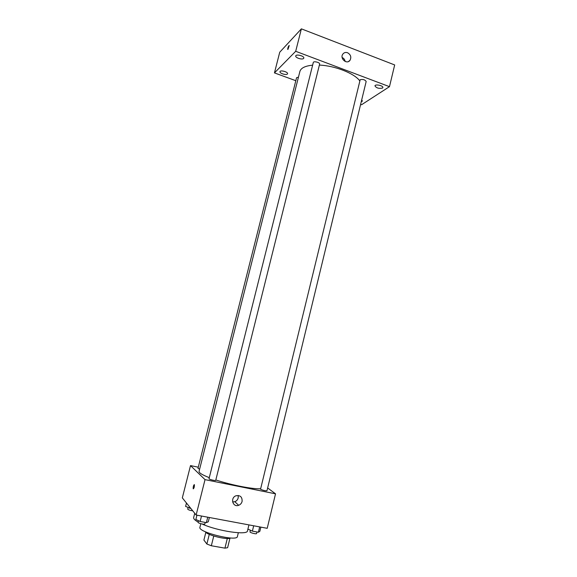 <?xml version="1.0" encoding="UTF-8"?>
<svg xmlns="http://www.w3.org/2000/svg" width="577" height="577" viewBox="0 0 577 577"><rect width="100%" height="100%" fill="white"/><g stroke="black" fill="none" stroke-linecap="round" stroke-linejoin="round"><path stroke-width="0.87" d="M227.302 538.5L224.929 548.15L211.333 545.755L206.876 544.032L203.905 540.072L205.838 532.319M224.929 548.15L227.626 547.696L229.956 538.218M230.519 537.98C227.677 540.274 206.797 535.11 205.347 531.749M213.75 536.026L211.333 545.755M209.278 534.352L206.876 544.032M238.337 532.744L237.407 536.552C237.262 541.933 197.543 532.102 199.93 527.277L200.825 523.7M247.915 529.109L247.49 530.862C247.684 535.543 217.5 531.121 201.979 523.974M198.156 522.098C194.896 520.252 193.396 518.73 193.656 517.533L194.73 513.278M267.641 487.954L275.532 493.818L267.216 528.316L196.137 515.03L182.325 497.879L190.511 465.596L198.286 467.197M312.626 65.172C305.146 65.908 300.898 68.014 299.881 71.483L199.065 471.402C198.849 472.808 202.26 474.9 209.285 477.655M215.827 479.963C231.168 485.048 252.791 489.267 260.479 488.755M275.532 493.818L205.023 479.638L190.511 465.596M209.018 478.722C208.694 479.321 215.733 481.038 215.726 480.36L319.615 64.097C320.177 62.518 313.549 60.809 313.304 62.475L209.018 478.722M298.453 77.152L296.571 77.715L197.99 468.365L199.62 469.173M260.537 489.253L360.178 79.705C363.034 79.121 365.032 79.72 366.164 81.494L266.971 490.724C265.276 490.89 263.134 490.4 260.537 489.253M205.023 479.638L196.137 515.03M242.095 501.435C241.568 503.31 240.429 504.594 238.662 505.301C232.798 507.666 229.985 497.879 235.943 495.787C240.256 495.052 242.304 496.927 242.095 501.435M193.266 488.849L193.208 488.741C193.194 486.375 193.591 485.041 194.399 484.738C194.449 486.851 194.074 488.221 193.266 488.849L193.208 488.741C193.115 486.865 193.468 485.481 194.261 484.586M238.207 495.47L238.193 497.922C237.681 499.761 236.556 501.024 234.825 501.709L232.625 501.954M319.369 65.093C334.905 65.684 354.393 73.373 359.738 80.809M360.611 104.394L361.563 104.74L389.482 86.665L295.691 51.295L274.45 72.897L295.821 80.708M287.36 74.036L287.541 73.741C288.204 71.952 280.256 69.781 279.982 71.671C279.369 73.265 286.163 75.436 287.36 74.036M361.252 101.747L362.406 101.062L361.692 99.944M382.479 88.079L382.854 87.603C383.525 85.684 375.23 83.853 374.956 85.858C376.334 88.036 378.844 88.779 382.479 88.079M303.581 58.457L303.805 58.097C304.533 56.063 296.073 53.798 295.749 55.94C295.078 57.736 302.218 60.03 303.581 58.457M389.482 86.665L394.675 64.941L301.382 28.85L279.737 52.218L274.45 72.897M301.382 28.85L295.691 51.295M287.981 49.355L287.699 49.37C287.945 47.3 288.457 46.037 289.221 45.583L287.981 49.355M347.549 52.738C350.722 54.599 351.552 57.101 350.023 60.268C346.95 64.912 339.478 58.493 342.853 54.087C344.058 52.557 345.623 52.11 347.549 52.738M342.132 57.484C343.813 58.27 344.822 59.604 345.176 61.487M287.772 49.463L287.699 49.37C287.851 47.639 288.334 46.34 289.149 45.482M260.869 527.133L259.852 531.316L258.395 532.239L252.38 531.128L247.908 529.109L248.932 524.897M259.686 526.909L258.395 532.239M253.678 525.791L252.38 531.128M250.389 530.227L250 531.828C249.625 532.65 256.549 534.425 256.592 533.523L256.967 531.98M209.364 517.504L208.304 521.774L206.393 522.632L200.132 521.478L195.87 519.466L196.945 515.182M207.749 517.201L206.393 522.632M201.496 516.033L200.132 521.478M198.502 520.706L198.099 522.315C197.709 523.166 204.792 524.882 204.849 523.945L205.232 522.416M190.864 508.481L185.606 506.418L186.465 503.021M189.811 507.169L189.544 508.229M188.102 507.565L187.713 509.116C188.268 509.852 189.948 510.421 192.747 510.825M234.825 501.709L238.662 505.301M348.465 61.53L350.023 60.268"/></g></svg>
